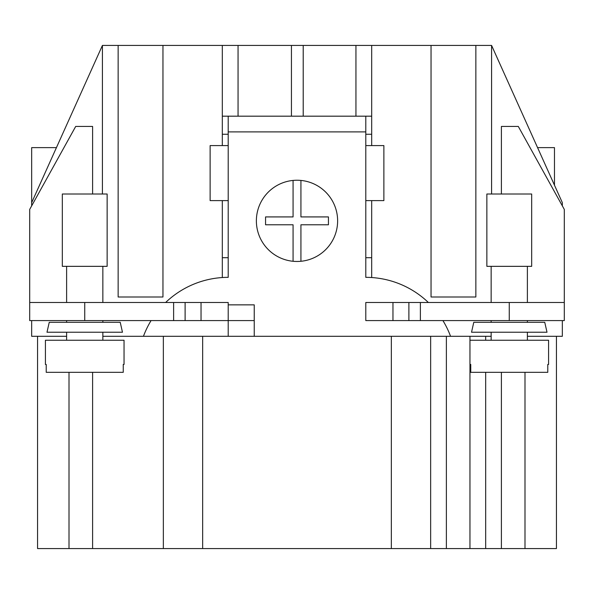 <?xml version="1.0" encoding="UTF-8"?>
<svg xmlns="http://www.w3.org/2000/svg" width="594" height="594" viewBox="0 0 594 594"><rect width="100%" height="100%" fill="white"/><g stroke="black" fill="none" stroke-linecap="round" stroke-linejoin="round"><path stroke-width="0.89" d="M491.149 336.308L469.958 336.308L469.958 340.243L548.574 340.243L548.574 364.456L547.779 364.456L547.779 372.319L470.752 372.319L470.752 364.456L469.958 364.456L469.958 548.574L37.563 548.574L37.563 336.308M531.675 194.008L486.865 194.008L486.865 266.342L531.675 266.342L531.675 194.008M527.383 332.224L527.383 340.243M547.007 332.224L471.532 332.224L473.774 322.312L544.757 322.312L547.007 332.224M527.383 266.342L527.383 302.502M527.383 320.582L527.383 322.312M123.248 372.319L46.221 372.319L46.221 364.456L45.426 364.456L45.426 340.243L124.042 340.243L124.042 364.456L123.248 364.456L123.248 372.319M107.135 194.008L62.325 194.008L62.325 266.342L107.135 266.342L107.135 194.008M102.851 332.224L102.851 340.243M122.468 332.224L46.993 332.224L49.243 322.312L120.226 322.312L122.468 332.224M102.851 266.342L102.851 302.502M102.851 320.582L102.851 322.312M84.734 302.502L29.7 302.502L29.7 320.582L201.039 320.582L201.039 302.502L84.734 302.502L84.734 320.582M228.207 336.308L228.207 302.502L201.039 302.502M151.076 320.582A90.407 90.407 0 0 0 143.444 336.308M222.312 277.539L222.312 200.616M222.312 145.589L222.312 45.426L162.956 45.426L162.956 297L118.147 297L118.147 45.426L102.42 45.426L102.42 194.008M491.58 194.008L491.58 45.426L475.853 45.426L475.853 297L431.044 297L431.044 45.426L371.688 45.426L371.688 145.589M371.688 277.539L371.688 200.616M254.239 320.582L201.039 320.582M562.332 320.582L562.332 336.308L527.383 336.308M66.617 336.308L31.668 336.308L31.668 320.582M118.147 45.426L162.956 45.426M222.312 45.426L371.688 45.426M431.044 45.426L475.853 45.426M355.947 116.179L355.947 45.426M303.215 116.179L303.215 45.426M238.053 116.179L238.053 45.426M291.439 116.179L291.439 45.426M31.668 205.858L31.668 202.658L102.42 45.426M562.332 205.858L562.332 202.658L491.58 45.426M469.958 336.308L102.851 336.308M556.437 336.308L556.437 548.574L469.958 548.574M501.403 548.574L501.403 372.319M430.65 548.574L430.65 336.308M163.35 548.574L163.35 336.308M92.597 548.574L92.597 372.319M228.207 304.863L254.239 304.863L254.239 336.308M428.371 302.502A90.407 90.407 0 0 0 365.793 277.346L365.793 200.616L383.873 200.616L383.873 145.589L365.793 145.589L365.793 131.905L228.207 131.905L228.207 145.589L210.128 145.589L210.128 200.616L228.207 200.616L228.207 277.346A90.407 90.407 0 0 0 165.629 302.502M450.556 336.308A90.407 90.407 0 0 0 442.924 320.582M222.312 116.179L365.793 116.179L365.793 131.905M365.793 116.179L371.688 116.179M228.207 131.905L228.207 116.179M365.793 302.502L365.793 320.582L392.961 320.582L392.961 302.502L365.793 302.502M501.403 194.008L501.403 126.44L518.302 126.44L564.3 209.407L564.3 320.582L392.961 320.582M564.3 302.502L392.961 302.502M29.7 302.502L29.7 209.407L75.698 126.44L92.597 126.44L92.597 194.008M222.312 134.259L228.207 134.259M365.793 134.259L371.688 134.259M228.207 200.616L228.207 145.589M365.793 145.589L365.793 200.616M554.469 185.187L554.469 147.624L537.57 147.624M371.688 257.692L365.793 257.692M228.207 257.692L222.312 257.692M56.43 147.624L31.668 147.624L31.668 202.658M293.072 180.428A40.615 40.615 0 0 1 300.928 180.428L300.928 216.921L328.445 216.921L328.445 224.784L300.928 224.784L300.928 261.278A40.615 40.615 0 0 1 293.072 261.278L293.072 224.784L265.555 224.784L265.555 216.921L293.072 216.921L293.072 180.428A40.615 40.615 0 0 0 293.072 261.278M300.928 261.278A40.615 40.615 0 0 0 300.928 180.428M524.992 548.574L524.992 372.319M485.684 548.574L485.684 372.319M485.684 340.243L485.684 336.308M446.376 548.574L446.376 336.308M391.342 548.574L391.342 336.308M202.658 548.574L202.658 336.308M69.008 548.574L69.008 372.319M408.887 302.502L408.887 320.582M420.381 302.502L420.381 320.582M509.266 302.502L509.266 320.582M173.619 302.502L173.619 320.582M185.113 302.502L185.113 320.582M469.958 340.243L469.958 364.456M491.149 332.224L491.149 340.243M491.149 266.342L491.149 302.502M491.149 320.582L491.149 322.312M66.617 332.224L66.617 340.243M66.617 266.342L66.617 302.502M66.617 320.582L66.617 322.312"/></g></svg>
